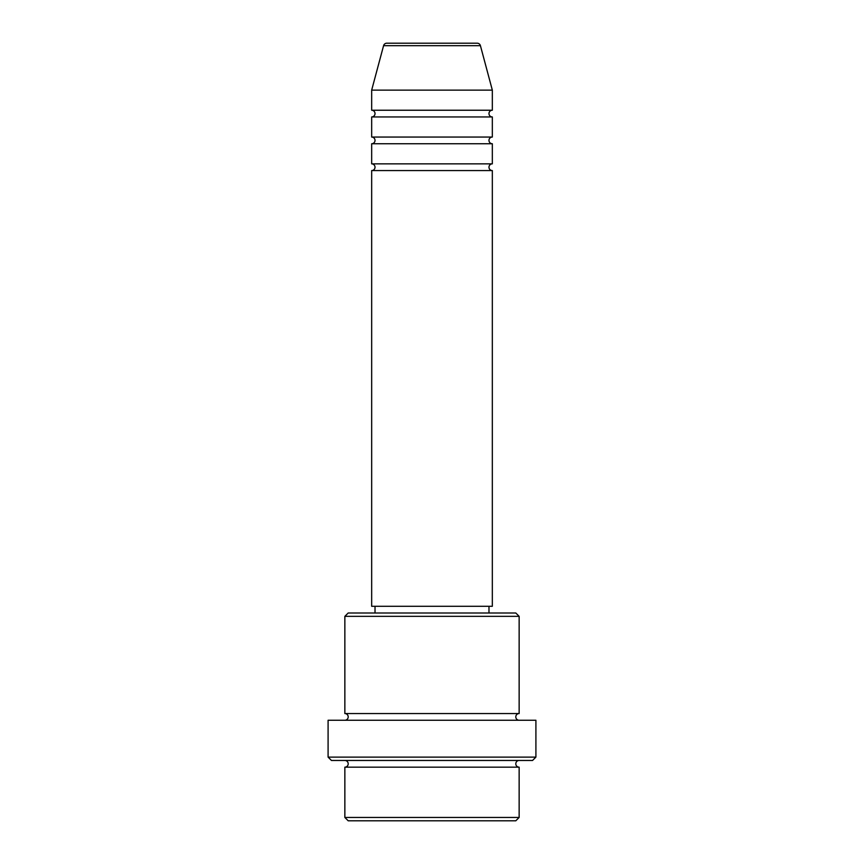 <?xml version="1.0" encoding="UTF-8"?>
<svg xmlns="http://www.w3.org/2000/svg" width="864" height="864" viewBox="0 0 864 864"><rect width="100%" height="100%" fill="white"/><g stroke="black" fill="none" stroke-linecap="round" stroke-linejoin="round"><path stroke-width="1.3" d="M480.427 45.684L383.573 45.684A3.348 3.348 0 0 1 386.813 43.2L477.187 43.2A3.348 3.348 0 0 1 480.427 45.684L492.329 90.126L371.671 90.126L371.671 110.236A3.348 3.348 0 0 1 375.019 113.584A3.348 3.348 0 0 1 371.671 116.942L371.671 137.052A3.348 3.348 0 0 1 375.019 140.4A3.348 3.348 0 0 1 371.671 143.748L371.671 163.858A3.348 3.348 0 0 1 375.019 167.216A3.348 3.348 0 0 1 371.671 170.564L371.671 606.29L492.329 606.29L492.329 170.564L371.671 170.564M492.329 90.126L492.329 110.236A3.348 3.348 0 0 0 488.981 113.584A3.348 3.348 0 0 0 492.329 116.942L492.329 137.052A3.348 3.348 0 0 0 488.981 140.4A3.348 3.348 0 0 0 492.329 143.748L492.329 163.858A3.348 3.348 0 0 0 488.981 167.216A3.348 3.348 0 0 0 492.329 170.564M515.797 820.8L348.203 820.8L344.855 817.452L519.145 817.452L515.797 820.8M344.855 616.345L348.203 612.997L515.797 612.997L519.145 616.345L344.855 616.345L344.855 713.545A3.348 3.348 0 0 1 348.203 716.893A3.348 3.348 0 0 1 344.855 720.252M532.548 760.471L331.452 760.471L328.093 757.112L535.907 757.112L532.548 760.471M344.855 760.471A3.348 3.348 0 0 1 348.203 763.819A3.348 3.348 0 0 1 344.855 767.167L344.855 817.452M519.145 760.471A3.348 3.348 0 0 0 515.797 763.819A3.348 3.348 0 0 0 519.145 767.167L344.855 767.167M519.145 616.345L519.145 713.545A3.348 3.348 0 0 0 515.797 716.893A3.348 3.348 0 0 0 519.145 720.252M492.329 143.748L371.671 143.748M492.329 163.858L371.671 163.858M375.019 606.29L375.019 612.997M488.981 606.29L488.981 612.997M519.145 713.545L344.855 713.545M535.907 757.112L535.907 720.252L328.093 720.252L328.093 757.112M519.145 767.167L519.145 817.452M383.573 45.684L371.671 90.126M492.329 110.236L371.671 110.236M492.329 116.942L371.671 116.942M492.329 137.052L371.671 137.052"/></g></svg>
